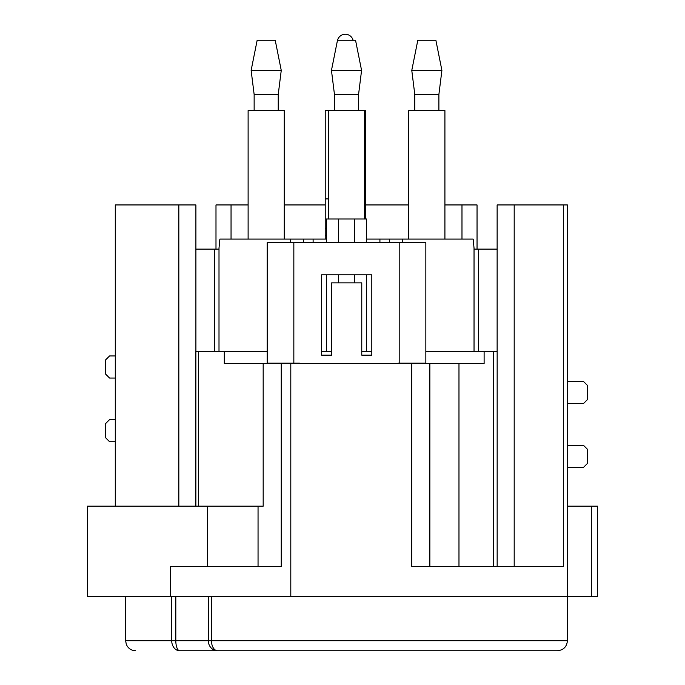 <?xml version="1.0" encoding="UTF-8"?>
<svg xmlns="http://www.w3.org/2000/svg" width="685" height="685" viewBox="0 0 685 685"><rect width="100%" height="100%" fill="white"/><g stroke="black" fill="none" stroke-linecap="round" stroke-linejoin="round"><path stroke-width="1.03" d="M267.193 351.533L195.876 351.533L195.876 506.164M497.156 566.409L497.156 351.533L425.839 351.533M371.809 351.533L361.766 351.533M331.643 351.533L321.599 351.533M178.836 506.164L178.836 204.943L195.901 204.943L195.901 351.533M178.836 204.943L115.285 204.943L115.285 506.164M484.115 351.533L484.115 363.589L263.177 363.589L263.177 506.164L87.466 506.164L87.466 596.532L597.534 596.532L597.534 506.164L567.411 506.164M475.441 650.75L514.152 650.75M306.358 650.75L179.667 650.75A10.044 7.946 -90 0 1 171.721 640.706L211.451 640.706A10.044 6.139 90 0 0 217.59 650.75L557.367 650.75C563.472 650.151 566.82 646.811 567.411 640.706L567.411 204.943L497.13 204.943L497.13 351.533M175.814 596.532L175.814 640.706A10.044 3.853 -90 0 0 179.667 650.75L217.59 650.75A10.044 9.273 -90 0 1 208.317 640.706L208.317 596.532M402.883 650.75L386.683 650.75M263.177 363.589L224.303 363.589L224.303 351.533M429.855 363.589L429.855 566.409M563.318 204.943L563.318 566.409L411.779 566.409L411.779 363.589M281.252 363.589L281.252 566.409L170.445 566.409L170.445 596.532M198.402 506.164L198.402 351.533M458.976 363.589L458.976 566.409M215.989 249.117L215.989 204.943L248.116 204.943M284.266 204.943L325.229 204.943M365.396 204.943L408.765 204.943M444.916 204.943L477.043 204.943L477.043 249.117M219.003 249.117L195.901 249.117M214.379 351.533L214.379 249.117M303.25 242.695L303.72 239.082L313.113 239.082L313.113 242.695M290.868 242.695L290.209 239.082L219.876 239.082L219.003 248.116L219.003 351.533M303.72 239.082L290.209 239.082M313.113 239.082L326.437 239.082M474.037 351.533L474.037 248.116L473.164 239.082L366.595 239.082M402.823 239.082L402.163 242.695M389.782 242.695L389.32 239.082M379.918 242.695L379.918 239.082M366.595 351.533L366.595 274.822M366.595 242.695L366.595 219.003L326.437 219.003L326.437 242.695M326.437 351.533L326.437 274.822M115.285 441.705L109.557 441.705L105.541 437.689L105.541 423.63L109.557 419.614L115.285 419.614M115.285 378.043L109.557 378.043L105.541 374.027L105.541 359.967L109.557 355.952L115.285 355.952M497.13 249.117L474.037 249.117M478.652 249.117L478.652 351.533M567.411 467.41L583.474 467.41L587.49 463.394L587.49 449.334L583.474 445.319L567.411 445.319M567.411 403.551L583.474 403.551L587.49 399.535L587.49 385.475L583.474 381.459L567.411 381.459M399.192 363.187L399.192 242.695L425.839 242.695L425.839 363.187L397.951 363.187M295.081 363.187L299.516 363.187L293.839 363.187L293.839 242.695L399.192 242.695M361.766 355.155L371.809 355.155L371.809 274.822L321.599 274.822L321.599 355.155L331.643 355.155L331.643 282.862L361.766 282.862L361.766 355.155M293.839 242.695L267.193 242.695L267.193 363.187L293.839 363.187M408.765 239.082L408.765 110.559L444.916 110.559L444.916 239.082M414.793 110.559L414.793 94.496L438.888 94.496L438.888 110.559M438.888 94.496L441.902 70.392L411.779 70.392L414.793 94.496M411.779 70.392L417.807 40.278L435.883 40.278L441.902 70.392M284.266 239.082L284.266 110.559L248.116 110.559L248.116 239.082M278.238 110.559L278.238 94.496L254.144 94.496L254.144 110.559M278.238 94.496L281.252 70.392L251.13 70.392L254.144 94.496M281.252 70.392L275.224 40.278L257.158 40.278L251.13 70.392M326.437 228.191L325.229 228.191L325.229 239.082L325.229 110.559L364.591 110.559L364.591 219.003M334.468 110.559L334.468 94.496L358.563 94.496L358.563 110.559M358.563 94.496L361.577 70.392L331.454 70.392L334.468 94.496M331.454 70.392L337.482 40.278L355.549 40.278L361.577 70.392M325.229 239.082L325.229 235.426L326.437 235.426M365.396 219.003L365.396 110.559M337.534 40.278A8.032 8.032 0 0 1 353.092 40.278M211.451 596.532L211.451 640.706L567.411 640.706M135.664 650.75C131.255 650.544 128.138 648.43 126.323 644.405L125.62 640.706L171.721 640.706L171.721 596.532M290.8 363.589L290.8 596.532M207.538 506.164L207.538 566.409M258.048 506.164L258.048 566.409M514.195 204.943L514.195 566.409M591.318 506.164L591.318 596.532M231.05 204.943L231.05 239.082M461.981 239.082L461.981 204.943M354.547 219.003L354.547 242.695M354.547 274.822L354.547 282.862M338.484 282.862L338.484 274.822M338.484 242.695L338.484 219.003M325.229 198.915L328.44 198.915M364.591 198.915L365.396 198.915M125.62 640.706L125.62 596.532M493.423 351.533L493.423 566.409M328.44 110.559L328.44 219.003"/></g></svg>
